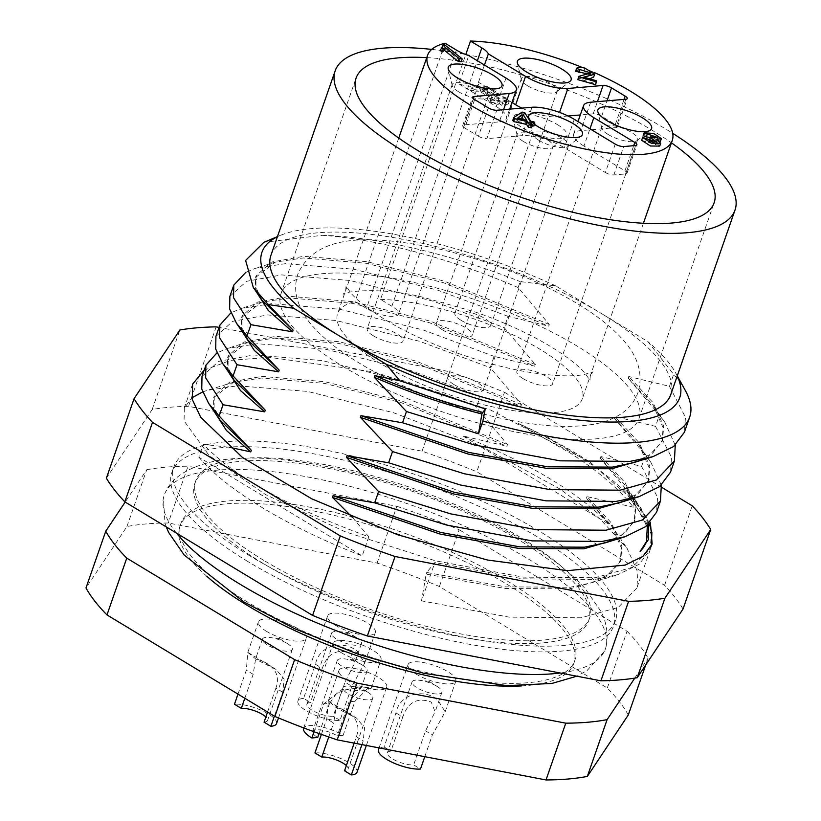 <?xml version="1.0" encoding="UTF-8"?>
<svg xmlns="http://www.w3.org/2000/svg" width="821" height="821" viewBox="0 0 821 821"><rect width="100%" height="100%" fill="white"/><g stroke="black" fill="none" stroke-linecap="round" stroke-linejoin="round"><path stroke-width="0.62" stroke-dasharray="4.11 3.08" d="M506.957 580.816A208.534 64.171 -160.8 0 1 574.833 660.433A208.534 64.171 -160.8 0 1 450.842 677.407A208.534 64.171 -160.8 0 1 248.835 602.881A208.534 64.171 -160.8 0 1 180.969 523.275A208.534 64.171 -160.8 0 1 304.96 506.3A208.534 64.171 -160.8 0 1 506.957 580.816M176.484 533.096A233.616 71.899 -160.8 0 1 163.42 497.978A233.616 71.899 -160.8 0 1 165.349 492.446A233.616 71.899 -160.8 0 1 307.321 476.898A233.616 71.899 -160.8 0 1 529.401 559.624A233.616 71.899 -160.8 0 1 606.216 645.973A233.616 71.899 -160.8 0 1 604.287 651.505A233.616 71.899 -160.8 0 1 560.209 673.004M262.679 563.134A208.534 64.171 -160.8 0 1 194.803 483.528A208.534 64.171 -160.8 0 1 318.794 466.554A208.534 64.171 -160.8 0 1 520.801 541.08A208.534 64.171 -160.8 0 1 588.678 620.686A208.534 64.171 -160.8 0 1 464.686 637.66A208.534 64.171 -160.8 0 1 262.679 563.134M424.796 756.685L432.359 734.969L445.146 711.797L437.706 699.903C424.365 688.511 399.817 693.109 395.938 712.946L384.074 747.007A25.277 7.779 19.2 0 0 378.419 749.706M416.298 674.185A25.277 7.779 -160.8 0 1 408.078 664.538A25.277 7.779 -160.8 0 1 423.102 662.485A25.277 7.779 -160.8 0 1 447.589 671.516A25.277 7.779 -160.8 0 1 455.819 681.163A25.277 7.779 -160.8 0 1 440.785 683.226A25.277 7.779 -160.8 0 1 416.298 674.185M303.596 698.343A25.277 7.779 19.2 0 0 297.931 701.042A25.277 7.779 19.2 0 0 306.161 710.688A25.277 7.779 19.2 0 0 340.017 720.366L351.881 686.294L364.657 663.122L357.217 651.238C343.886 639.846 319.338 644.434 315.459 664.271L303.596 698.343L310.42 702.468A15.794 4.864 -160.8 0 0 306.89 704.161A15.794 4.864 -160.8 0 0 312.031 710.186A15.794 4.864 -160.8 0 0 333.182 716.24L345.046 682.169L351.881 686.294M335.82 625.52A25.277 7.779 -160.8 0 1 327.589 615.873A25.277 7.779 -160.8 0 1 342.624 613.81A25.277 7.779 -160.8 0 1 367.11 622.841A25.277 7.779 -160.8 0 1 375.33 632.498A25.277 7.779 -160.8 0 1 360.306 634.551A25.277 7.779 -160.8 0 1 335.82 625.52M237.977 694.135L246.321 670.182L247.798 652.418L256.799 659.817L276.02 669.402L284.097 679.049L282.742 692.206L274.399 716.158M266.681 631.431A25.277 7.779 -160.8 0 1 258.461 621.774A25.277 7.779 -160.8 0 1 273.485 619.722A25.277 7.779 -160.8 0 1 297.972 628.753A25.277 7.779 -160.8 0 1 306.202 638.399A25.277 7.779 -160.8 0 1 291.168 640.462A25.277 7.779 -160.8 0 1 266.681 631.431M276.544 723.578A25.277 7.779 19.2 0 0 268.313 713.921A25.277 7.779 19.2 0 0 234.457 704.244M321.391 734.395L326.799 718.847L328.39 701.072L337.277 708.492L356.509 718.077L364.575 727.724L363.221 740.881L361.928 744.616M347.17 680.096A25.277 7.779 -160.8 0 1 338.94 670.449A25.277 7.779 -160.8 0 1 353.964 668.386A25.277 7.779 -160.8 0 1 378.45 677.428A25.277 7.779 -160.8 0 1 386.681 687.074A25.277 7.779 -160.8 0 1 371.656 689.127A25.277 7.779 -160.8 0 1 347.17 680.096M357.022 772.243A25.277 7.779 19.2 0 0 348.792 762.596A25.277 7.779 19.2 0 0 314.936 752.919M314.012 731.737L323.7 703.915L341.895 689.558L361.456 690.882L370.989 688.532L368.906 687.249L354.98 701.237L343.116 735.308A25.277 7.779 19.2 0 0 318.64 726.267A25.277 7.779 19.2 0 0 303.606 728.33M341.495 652.808A25.277 7.779 -160.8 0 1 333.264 643.161A25.277 7.779 -160.8 0 1 348.299 641.098A25.277 7.779 -160.8 0 1 372.785 650.129A25.277 7.779 -160.8 0 1 381.006 659.786A25.277 7.779 -160.8 0 1 365.981 661.839A25.277 7.779 -160.8 0 1 341.495 652.808M206.851 576.332A208.534 64.171 -160.8 0 1 179.973 526.107A208.534 64.171 -160.8 0 1 303.965 509.133A208.534 64.171 -160.8 0 1 505.972 583.659A208.534 64.171 -160.8 0 1 573.838 663.265A208.534 64.171 -160.8 0 1 521.592 685.925M384.074 747.007L390.909 751.143A15.794 4.864 19.2 0 0 387.368 752.826A15.794 4.864 19.2 0 0 392.51 758.861A15.794 4.864 19.2 0 0 413.671 764.905L420.496 769.031M395.938 712.946L402.772 717.072C407.996 702.058 417.489 697.06 431.261 702.068L435.099 711.817L425.535 730.834L413.671 764.905M436.782 686.212A15.794 4.864 -160.8 0 1 437.224 686.479A15.794 4.864 -160.8 0 1 441.924 692.247A15.794 4.864 -160.8 0 1 432.523 693.529A15.794 4.864 -160.8 0 1 417.222 687.885A15.794 4.864 -160.8 0 1 412.08 681.851A15.794 4.864 -160.8 0 1 419.346 680.26A15.794 4.864 -160.8 0 1 436.782 686.212M315.459 664.271L322.284 668.397C327.517 653.393 337.01 648.385 350.772 653.393L354.621 663.142L345.046 682.169M356.293 637.537A15.794 4.864 -160.8 0 1 356.745 637.814A15.794 4.864 -160.8 0 1 361.435 643.572A15.794 4.864 -160.8 0 1 352.045 644.854A15.794 4.864 -160.8 0 1 336.743 639.21A15.794 4.864 -160.8 0 1 331.602 633.186A15.794 4.864 -160.8 0 1 338.857 631.585A15.794 4.864 -160.8 0 1 356.293 637.537M282.742 692.206L275.918 688.08C280.125 675.991 275.517 666.96 262.084 660.977L255.659 658.668L253.155 674.308L246.321 670.182M275.918 688.08L267.574 712.033M264.054 722.141A15.794 4.864 19.2 0 0 267.584 720.458A15.794 4.864 19.2 0 0 265.86 716.938M287.165 643.448A15.794 4.864 -160.8 0 1 287.607 643.726A15.794 4.864 -160.8 0 1 292.307 649.483A15.794 4.864 -160.8 0 1 282.906 650.766A15.794 4.864 -160.8 0 1 267.605 645.121A15.794 4.864 -160.8 0 1 262.463 639.087A15.794 4.864 -160.8 0 1 269.729 637.496A15.794 4.864 -160.8 0 1 287.165 643.448M354.169 743.128L356.396 736.745C360.604 724.666 355.996 715.625 342.573 709.642L336.138 707.333L333.634 722.983L326.799 718.847M346.349 765.603A15.794 4.864 -160.8 0 1 348.073 769.123A15.794 4.864 -160.8 0 1 344.533 770.816M367.644 692.124A15.794 4.864 -160.8 0 1 368.085 692.39A15.794 4.864 -160.8 0 1 372.785 698.148A15.794 4.864 -160.8 0 1 363.395 699.441A15.794 4.864 -160.8 0 1 348.094 693.796A15.794 4.864 -160.8 0 1 342.952 687.762A15.794 4.864 -160.8 0 1 350.208 686.171A15.794 4.864 -160.8 0 1 367.644 692.124M354.98 701.237L349.12 701.739L361.168 687.906L349.633 688.891L336.826 693.016L329.56 703.412L323.7 703.915M361.969 664.836A15.794 4.864 -160.8 0 1 362.41 665.102A15.794 4.864 -160.8 0 1 367.11 670.86A15.794 4.864 -160.8 0 1 357.72 672.153A15.794 4.864 -160.8 0 1 342.419 666.498A15.794 4.864 -160.8 0 1 337.277 660.474A15.794 4.864 -160.8 0 1 344.533 658.873A15.794 4.864 -160.8 0 1 361.969 664.836M263.674 560.302A208.534 64.171 -160.8 0 1 195.798 480.685A208.534 64.171 -160.8 0 1 319.79 463.711A208.534 64.171 -160.8 0 1 521.787 538.237A208.534 64.171 -160.8 0 1 589.663 617.844A208.534 64.171 -160.8 0 1 465.671 634.818A208.534 64.171 -160.8 0 1 263.674 560.302M250.005 555.961A233.811 71.95 -160.8 0 1 173.898 466.697A233.811 71.95 -160.8 0 1 312.924 447.661A233.811 71.95 -160.8 0 1 539.407 531.218A233.811 71.95 -160.8 0 1 615.514 620.481A233.811 71.95 -160.8 0 1 476.488 639.518A233.811 71.95 -160.8 0 1 250.005 555.961M248.024 561.636A233.811 71.95 -160.8 0 1 171.928 472.373A233.811 71.95 -160.8 0 1 310.943 453.346A233.811 71.95 -160.8 0 1 537.427 536.903A233.811 71.95 -160.8 0 1 613.533 626.156A233.811 71.95 -160.8 0 1 474.517 645.193A233.811 71.95 -160.8 0 1 248.024 561.636M635.064 502.288L633.36 507.173C619.445 489.316 598.458 471.305 570.39 453.141L518.143 423.328A240.132 73.9 -160.8 0 1 571.005 451.396A240.132 73.9 -160.8 0 1 635.064 502.288L630.128 499.291A236.971 72.925 -160.8 0 1 646.178 542.024M431.692 49.393A211.695 65.146 -160.8 0 1 465.486 54.402M465.815 54.463A211.695 65.146 -160.8 0 1 666.108 129.246A211.695 65.146 -160.8 0 1 672.686 133.32M270.92 255.362A211.695 65.146 -160.8 0 1 396.779 238.131A211.695 65.146 -160.8 0 1 601.844 313.786L555.694 285.882L520.175 281.582L518.102 287.555L549.321 324.511L548.746 326.153L508.076 316.352L504.156 327.589L535.374 364.545L534.81 366.187L494.129 356.386L490.219 367.613L521.438 404.568L520.863 406.21L480.193 396.41L476.683 406.498L474.435 405.143L507.501 444.602L506.926 446.244L462.9 435.972C530.961 463.968 579.831 493.524 609.531 524.65L586.399 498.244L611.347 525.378L621.281 547.71L620.296 561.595L603.527 579.298L569.918 588.842L505.182 588.524L426.15 574.095L421.512 600.849L434.853 562.518L426.725 572.463L505.746 586.882L570.492 587.21L591.397 582.848L610.742 573.376L620.861 559.953L621.846 546.068L611.327 522.874L586.974 496.602L633.36 507.173M426.766 57.624A189.579 58.342 -160.8 0 1 652.418 130.416A189.579 58.342 -160.8 0 1 671.445 142.823M342.634 366.238A189.579 58.342 19.2 0 0 526.271 433.991A189.579 58.342 19.2 0 0 638.984 418.556A189.579 58.342 19.2 0 0 577.286 346.185A189.579 58.342 19.2 0 0 393.649 278.432A189.579 58.342 19.2 0 0 280.926 293.867A189.579 58.342 19.2 0 0 342.634 366.238M582.612 67.589A129.544 39.87 -160.8 0 1 594.014 72.422M380.513 299.398A129.544 39.87 -160.8 0 1 540.126 349.356A129.544 39.87 -160.8 0 1 582.294 398.811A129.544 39.87 -160.8 0 1 505.274 409.361A129.544 39.87 -160.8 0 1 379.784 363.067A129.544 39.87 -160.8 0 1 337.616 313.612A129.544 39.87 -160.8 0 1 355.093 301.574L366.433 308.429A20.535 6.322 19.2 0 0 386.332 315.767A20.535 6.322 19.2 0 0 398.544 314.094A20.535 6.322 19.2 0 0 391.853 306.254L380.513 299.398L465.794 54.514M538.925 140.35A18.955 5.829 19.2 0 0 567.845 146.528A18.955 5.829 19.2 0 0 568.553 145.584A18.955 5.829 19.2 0 0 562.385 138.349A18.955 5.829 19.2 0 0 544.025 131.565A18.955 5.829 19.2 0 0 532.747 133.115A18.955 5.829 19.2 0 0 532.716 134.305A18.955 5.829 19.2 0 0 538.925 140.35M527.575 85.774A18.955 5.829 19.2 0 0 556.494 91.952A18.955 5.829 19.2 0 0 557.213 91.008A18.955 5.829 19.2 0 0 551.045 83.763A18.955 5.829 19.2 0 0 532.675 76.989A18.955 5.829 19.2 0 0 521.407 78.539A18.955 5.829 19.2 0 0 521.376 79.719A18.955 5.829 19.2 0 0 527.575 85.774M608.053 134.439A18.955 5.829 19.2 0 0 636.983 140.627A18.955 5.829 19.2 0 0 637.691 139.673A18.955 5.829 19.2 0 0 631.523 132.438A18.955 5.829 19.2 0 0 613.154 125.664A18.955 5.829 19.2 0 0 601.885 127.204A18.955 5.829 19.2 0 0 601.855 128.394A18.955 5.829 19.2 0 0 608.053 134.439M458.436 91.685A18.955 5.829 19.2 0 0 487.366 97.863A18.955 5.829 19.2 0 0 488.074 96.909A18.955 5.829 19.2 0 0 481.906 89.674A18.955 5.829 19.2 0 0 463.537 82.9A18.955 5.829 19.2 0 0 452.268 84.44A18.955 5.829 19.2 0 0 452.238 85.63A18.955 5.829 19.2 0 0 458.436 91.685M453.9 384.505A18.955 5.829 19.2 0 0 472.26 391.278A18.955 5.829 19.2 0 0 483.528 389.739A18.955 5.829 19.2 0 0 477.36 382.504A18.955 5.829 19.2 0 0 459.001 375.72A18.955 5.829 19.2 0 0 447.722 377.27A18.955 5.829 19.2 0 0 453.9 384.505M442.55 329.929A18.955 5.829 19.2 0 0 460.92 336.702A18.955 5.829 19.2 0 0 472.188 335.163A18.955 5.829 19.2 0 0 466.02 327.918A18.955 5.829 19.2 0 0 447.65 321.144A18.955 5.829 19.2 0 0 436.382 322.694A18.955 5.829 19.2 0 0 442.55 329.929M523.028 378.594A18.955 5.829 19.2 0 0 541.398 385.367A18.955 5.829 19.2 0 0 552.666 383.828A18.955 5.829 19.2 0 0 546.499 376.593A18.955 5.829 19.2 0 0 528.129 369.819A18.955 5.829 19.2 0 0 516.861 371.359A18.955 5.829 19.2 0 0 523.028 378.594M373.411 335.84A18.955 5.829 19.2 0 0 391.781 342.614A18.955 5.829 19.2 0 0 403.049 341.064A18.955 5.829 19.2 0 0 396.882 333.829A18.955 5.829 19.2 0 0 378.522 327.056A18.955 5.829 19.2 0 0 367.244 328.595A18.955 5.829 19.2 0 0 373.411 335.84M557.633 124.751A28.437 8.754 -160.8 0 1 565.823 137.035A28.437 8.754 -160.8 0 1 522.443 127.758A28.437 8.754 -160.8 0 1 513.135 118.686A28.437 8.754 -160.8 0 1 527.687 114.211A28.437 8.754 -160.8 0 1 557.633 124.751M523.357 141.448A18.955 5.829 19.2 0 0 552.287 147.636A18.955 5.829 19.2 0 0 552.995 146.682A18.955 5.829 19.2 0 0 546.827 139.447A18.955 5.829 19.2 0 0 528.467 132.674A18.955 5.829 19.2 0 0 517.189 134.213A18.955 5.829 19.2 0 0 517.158 135.403A18.955 5.829 19.2 0 0 523.357 141.448M461.074 320.313A18.955 5.829 19.2 0 0 479.443 327.086A18.955 5.829 19.2 0 0 490.712 325.537A18.955 5.829 19.2 0 0 484.544 318.302A18.955 5.829 19.2 0 0 466.174 311.528A18.955 5.829 19.2 0 0 454.906 313.068A18.955 5.829 19.2 0 0 461.074 320.313M628.281 714.988A292.748 90.094 19.2 0 0 607.283 688.019L439.42 586.512A292.748 90.094 19.2 0 0 377.085 563.073L168.264 522.998A292.748 90.094 19.2 0 0 126.937 526.528L85.989 587.959M126.937 526.528L146.713 469.745L125.172 502.062M146.713 469.745A292.748 90.094 -160.8 0 1 188.04 466.215L168.264 522.998M377.085 563.073L396.861 506.3L188.04 466.215M396.861 506.3A292.748 90.094 -160.8 0 1 459.185 529.73L439.42 586.512M607.283 688.019L627.059 631.246L459.185 529.73M627.059 631.246A292.748 90.094 -160.8 0 1 648.056 658.206L645.686 665.031M634.787 678.115L648.056 658.206M402.772 717.072L390.909 751.143M340.017 720.366L333.182 716.24M322.284 668.397L310.42 702.468M244.812 698.261L253.155 674.308M328.759 736.981L333.634 722.983M343.116 735.308L337.257 735.811A15.794 4.864 19.2 0 0 321.955 730.156A15.794 4.864 19.2 0 0 312.555 731.449A15.794 4.864 19.2 0 0 317.696 737.474M349.12 701.739L337.257 735.811M319.061 733.563L329.56 703.412M683.031 609.008A312.801 96.262 19.2 0 0 664.579 585.322L476.806 471.767A312.801 96.262 19.2 0 0 422.066 451.191L188.491 406.354A312.801 96.262 19.2 0 0 152.193 409.453L106.381 478.171M152.193 409.453L179.871 329.97M216.169 326.861L188.491 406.354M422.066 451.191L449.744 371.697L219.063 327.415M449.744 371.697A312.801 96.262 -160.8 0 1 504.494 392.284L476.806 471.767M661.675 487.335L504.494 392.284M664.579 585.322L692.257 505.828M204.172 370.158L230.557 360.357L269.493 357.34L373.873 371.903L490.866 410.151L590.299 462.274C569.425 448.728 545.37 435.735 518.143 423.328M648.528 524.229L640.113 506.998L625.961 490.25L650.386 522.351M590.299 462.274L633.073 500.43L651.279 534.317L650.232 549.608L639.19 564.253L618.049 574.597L594.404 579.462L522.567 578.815L434.853 562.518M625.961 490.25L641.057 508.373L649.278 523.5M651.443 545.873L650.817 547.905L632.262 567.352L594.999 577.758L523.162 577.122L435.448 560.815L345.077 531.721L265.665 494.642L209.181 455.593L184.078 420.916L184.335 407.904L191.898 397.826M202.633 391.956L206.954 390.457L237.474 385.778L307.557 391.422L393.536 412.727L482.163 446.829L559.83 488.916L600.069 518.944L627.121 548.407L637.927 572.637L636.88 587.939L618.326 607.386L581.063 617.792L509.225 617.146L421.512 600.849M647.379 525.245L636.963 502.401L600.346 458.21L625.294 485.344L635.218 507.686L634.233 521.561L618.316 538.802M352.476 517.446L368.803 536.821C290.162 508.004 234.991 477.175 203.29 444.346L229.387 447.291M214.23 411.547L213.511 409.166L213.706 397.559L233.605 382.206L261.386 378.04L324.377 383.366L401.664 402.793L506.926 446.244M630.128 499.291L631.565 495.166M426.725 572.463L426.15 574.095M586.399 498.244L586.974 496.602M462.9 435.972L609.531 524.65M600.346 458.21L600.91 456.568L641.591 466.369L645.501 455.142L614.282 418.187L614.857 416.545L655.527 426.345L659.437 415.108L628.219 378.153L628.794 376.511L669.474 386.311L673.631 374.376L647.995 341.69L601.844 313.786A211.695 65.146 -160.8 0 1 670.747 394.603M220.326 420.455L214.086 407.524L214.271 395.917L229.664 382.165L261.961 376.398L324.952 381.724L402.239 401.151L507.501 444.602M368.803 536.821L362.164 555.909L198.836 457.143L203.29 444.346M198.836 457.143A240.132 73.9 19.2 0 0 362.164 555.909M600.91 456.568L625.263 482.851L635.793 506.044L634.807 519.919L624.689 533.342L605.334 542.814M201.997 376.418L218.714 361.363L253.71 354.97L321.955 360.532L405.677 381.355L474.435 405.143M215.933 336.384L232.651 321.339L267.646 314.936L335.902 320.508L419.613 341.32L490.219 367.613M521.438 404.568L416.175 361.117L338.888 341.7L275.897 336.364L243.611 342.131L228.217 355.883L228.022 367.49L234.272 380.421M229.87 296.36L246.587 281.305L281.593 274.912L349.838 280.474L433.55 301.286L504.156 327.589M535.374 364.545L430.122 321.093L352.835 301.666L289.834 296.33L257.548 302.097L242.154 315.859L241.959 327.466L248.209 340.397M263.869 242.328L322.366 235.299C376.829 239.034 450.544 258.369 518.102 287.555M549.321 324.511L444.058 281.059L366.771 261.632L303.78 256.306L271.484 262.073L256.09 275.825L255.906 287.432L262.145 300.363M555.694 285.882A221.167 68.061 19.2 0 0 280.433 235.37A221.167 68.061 19.2 0 0 277.395 236.746M677.233 375.987A221.167 68.061 19.2 0 0 675.714 373.021A221.167 68.061 19.2 0 0 647.995 341.69M675.262 445.187L664.846 422.333L659.437 415.108M628.219 378.153L653.167 405.287L663.101 427.618L662.116 441.503L646.189 458.744M661.326 485.221L650.899 462.367L645.501 455.142M614.282 418.187L639.231 445.321L649.154 467.652L648.169 481.527L632.252 498.768M641.591 466.369L657.57 497.341L656.543 512.263M619.27 502.791L638.625 493.318L648.744 479.885L649.729 466.01L639.2 442.817L614.857 416.545M655.527 426.345L671.516 457.307L670.48 472.229M633.217 462.757L652.562 453.284L662.68 439.861L663.666 425.976L653.147 402.783L628.794 376.511M669.474 386.311L685.453 417.273L684.416 432.205M256.049 291.455L255.331 289.074L255.526 277.467L275.425 262.115L303.206 257.948L366.197 263.274L443.484 282.701L548.746 326.153M508.076 316.352L437.47 290.059L353.748 269.237L285.503 263.674L255.69 268.221L245.951 272.223M242.113 331.489L241.395 329.098L241.579 317.501L261.489 302.138L289.269 297.972L352.26 303.308L429.547 322.735L534.81 366.187M494.129 356.386L423.523 330.083L339.812 309.271L271.556 303.708L241.754 308.255L230.875 312.883M228.176 371.523L227.448 369.132L227.643 357.525L247.552 342.172L275.322 338.006L338.324 343.332L415.611 362.759L520.863 406.21M480.193 396.41L409.587 370.117L325.865 349.305L257.62 343.742L227.817 348.278L216.939 352.917M437.234 392.11A236.971 72.925 -160.8 0 1 476.683 406.498M322.366 235.299A236.971 72.925 -160.8 0 1 520.175 281.582M685.402 390.642A236.971 72.925 19.2 0 0 673.631 374.376M445.064 43.226L355.093 301.574M484.462 65.023L478.458 82.264A20.535 6.322 -160.8 0 1 478.622 84.142A20.535 6.322 -160.8 0 1 458.908 83.937L468.791 55.551M534.461 124.299A28.437 8.754 -160.8 0 1 530.992 121.282M440.282 50.502L442.18 47.721L443.915 47.844L461.228 61.729M443.012 45.791L442.026 48.624L442.57 46.581M589.673 78.826L582.807 79.976L595.471 83.609L595.697 84.758M578.035 78.98L589.971 75.799L588.965 74.198M575.613 71.273C576.558 69.97 579.298 69.857 583.834 70.924L593.665 77.01M643.141 135.691L652.654 136.245L660.382 141.448M660.197 141.756L655.548 142.166L659.694 146.097M641.632 140.278L656.02 144.886L654.214 142.68M649.514 139.765L656.759 140.36L654.08 137.866M532.285 125.675L529.802 125.131L531.526 127.86M512.797 120.338L521.181 114.94L523.716 115.504L529.032 123.909L533.086 124.802L533.855 126.024M458.908 83.937L496.11 106.443A31.598 9.719 19.2 0 1 506.403 118.501L509.656 109.162M511.965 102.522L478.458 82.264M503.571 109.675L499.322 121.877L464.122 124.884A6.322 1.94 19.2 0 0 462.716 125.562A6.322 1.94 19.2 0 0 464.768 127.973L474.651 99.587M488.31 107.838L478.427 136.235L464.768 127.973M478.427 136.235A6.322 1.94 19.2 0 0 486.894 138.646L496.777 110.26M615.268 144.127L605.375 172.513L564.407 147.739A31.598 9.719 19.2 0 0 522.084 135.639L486.894 138.646M605.375 172.513A6.322 1.94 19.2 0 0 613.841 174.935L625.571 173.929A6.322 1.94 19.2 0 0 626.987 173.262A6.322 1.94 19.2 0 0 624.935 170.84L583.957 146.066L589.96 128.825M625.838 99.228L615.945 127.624L580.755 130.631A31.598 9.719 19.2 0 0 573.674 134.008A31.598 9.719 19.2 0 0 583.957 146.066M615.945 127.624A6.322 1.94 19.2 0 0 617.361 126.947A6.322 1.94 19.2 0 0 615.309 124.535L601.649 116.274A6.322 1.94 19.2 0 0 593.183 113.852L580.314 114.95M568.07 115.997L557.982 116.859L559.542 112.405M521.889 108.115A31.598 9.719 19.2 0 0 557.982 116.859M499.322 121.877A31.598 9.719 19.2 0 0 506.403 118.501M443.915 47.844L444.9 45.011M595.471 83.609L596.457 80.776M582.807 79.976L583.793 77.133M656.533 139.324L655.548 142.166M644.813 141.171L645.799 138.328M529.802 125.131L530.787 122.288M533.086 124.802L534.081 121.96M529.032 123.909L530.017 121.067M523.716 115.504L524.701 112.662M521.181 114.94L522.166 112.108M491.635 102.338L499.384 103.805L501.836 105.293L489.891 102.492L487.356 99.423L491.215 98.11C495.279 97.422 500.215 98.448 506.013 101.188L508.353 103.918L505.572 104.893L503.232 103.477L505.52 102.717L504.268 101.332L493.955 99.639L490.332 100.706L491.635 102.338L492.621 99.505L491.317 97.863L494.95 96.806L493.955 99.639M497.413 96.108L495.679 96.262L486.945 90.977L481.814 91.418L488.423 95.41L486.679 95.554L480.08 91.562L473.04 92.168L470.587 90.69L486.227 89.345L497.413 96.108L498.398 93.276L487.222 86.513L486.227 89.345M501.836 105.293L502.821 102.451L500.369 100.973L499.384 103.805M500.369 100.973L492.621 99.505M494.95 96.806L505.264 98.489L504.268 101.332M505.264 98.489L506.506 99.885L504.217 100.644L503.232 103.477M504.217 100.644L506.557 102.061L505.572 104.893M506.557 102.061L509.338 101.075L506.998 98.346L506.013 101.188M506.998 98.346C501.2 95.605 496.264 94.579 492.21 95.277L491.215 98.11M492.21 95.277L488.341 96.591L490.886 99.649L489.891 102.492M490.886 99.649L502.821 102.451M486.945 90.977L487.931 88.145L496.664 93.42L495.679 96.262M496.664 93.42L498.398 93.276M487.222 86.513L471.572 87.847L470.587 90.69M471.572 87.847L474.025 89.325L473.04 92.168M474.025 89.325L481.065 88.73L480.08 91.562M481.065 88.73L487.674 92.722L486.679 95.554M487.674 92.722L489.408 92.568L488.423 95.41M489.408 92.568L482.81 88.576L481.814 91.418M482.81 88.576L487.931 88.145M526.805 120.359L525.82 123.201L516.347 121.118L517.333 118.275M516.347 121.118L520.021 118.871M523.572 119.65L525.82 123.201M429.014 681.317L437.224 686.479M338.857 631.585L348.504 632.642L356.745 637.814M279.397 638.553L287.607 643.726M350.208 686.171L359.855 687.218L368.085 692.39M354.2 659.94L362.41 665.102M425.535 730.834L432.359 734.969M356.396 736.745L363.221 740.881M456.404 50.081L366.433 308.429M391.853 306.254L477.36 60.733M506.003 78.046L496.11 106.443M464.122 124.884L473.286 98.582M531.977 107.253L522.084 135.639M574.29 119.343L564.407 147.739M613.841 174.935L623.734 146.549M625.571 173.929L635.464 145.543M624.935 170.84L633.689 145.697M590.638 102.235L580.755 130.631M615.309 124.535L624.063 99.382M601.649 116.274L607.027 100.839M593.183 113.852L597.431 101.66M583.834 70.924L584.819 68.081M590.32 375.761L589.889 380.339L585.229 373.422C578.713 365.714 567.219 356.776 550.727 346.595C528.888 333.459 503.345 321.801 474.107 311.611L421.748 296.935C379.784 286.58 342.778 291.588 343.147 294.411L345.651 290.552L346.082 285.985L350.885 293.056C357.433 300.743 368.886 309.63 385.244 319.718C423.78 343.383 484.852 365.509 532.029 372.703C554.78 376.11 572.063 376.747 583.854 374.612L592.824 371.903L590.32 375.761M638.061 392.387C634.695 401.325 629.204 408.365 621.579 413.486C612.959 419.131 603.24 422.784 592.413 424.436C575.305 427.207 555.273 427.012 532.316 423.841C476.744 416.575 406.313 391.802 359.085 362.974C340.161 351.624 325.075 339.781 313.817 327.456C306.366 319.451 301.009 310.574 297.756 300.825C294.924 292.04 294.975 283.081 297.91 273.927C316.834 231.779 375.125 235.206 440.497 249.317C491.061 261.478 536.524 279.489 576.886 303.339C595.954 314.782 611.132 326.717 622.41 339.155C638.133 356.242 643.346 373.986 638.061 392.387M604.287 651.505L587.077 670.552L576.824 676.196M606.216 645.973C608.32 634.028 606.586 622.544 601.003 611.512L585.394 588.852C570.985 572.884 551.178 557.326 525.974 542.158C471.264 508.846 392.571 479.166 324.5 466.082C282.362 457.81 246.864 455.942 218.017 460.458C189.62 466.236 172.071 476.898 165.349 492.446M379.045 747.9L408.078 664.538M297.931 701.042L327.589 615.873M247.788 652.408L258.461 621.774M328.277 701.083L338.94 670.449M303.749 727.919L333.264 643.161M180.969 523.275L179.973 526.107M441.924 692.247L435.109 711.817M361.435 643.572L354.621 663.142M292.307 649.483L267.584 720.458M372.785 698.148L348.073 769.123M367.11 670.86L361.178 687.906L368.906 687.249M194.803 483.528L195.798 480.685M173.898 466.697L171.928 472.373M638.984 418.556L714.126 202.797M643.418 223.281L582.294 398.811M567.845 146.528L581.381 135.927M556.494 91.952L570.041 81.351M636.983 140.627L650.519 130.026M487.366 97.863L500.902 87.262M568.553 145.584L483.528 389.739M557.213 91.008L472.188 335.163M637.691 139.673L552.666 383.828M488.074 96.909L403.049 341.064M552.287 147.636L565.823 137.035M490.712 325.537L552.995 146.682M445.146 711.797L455.819 681.163M364.668 663.132L375.33 632.498M278.504 717.944L306.202 638.399M366.351 745.468L386.681 687.074M371 688.532L381.006 659.786M247.911 652.397L276.03 669.402M356.509 718.067L328.39 701.072M349.633 688.891L341.895 689.558M574.833 660.433L573.838 663.265M412.08 681.851L387.368 752.826M331.602 633.186L306.89 704.161M262.463 639.087L255.649 658.668M342.952 687.762L336.128 707.333M337.277 660.474L312.555 731.449M166.232 526.887L165 523.346L163.42 497.978M428.983 681.307L419.346 680.26M279.366 638.553L269.729 637.496M354.179 659.93L344.533 658.873M588.678 620.686L589.663 617.844M615.514 620.481L613.533 626.156M591.397 582.848L618.049 574.597M650.232 549.608L636.88 587.939M652.141 544.107L650.817 547.905M192.637 384.084L184.335 407.904M640.113 506.998L641.057 508.373M636.963 502.401L625.294 485.344M233.605 382.206L206.954 390.457M611.347 525.378L627.121 548.407M620.296 561.595L620.861 559.953M214.271 395.917L213.706 397.559M634.233 521.561L634.807 519.919M664.846 422.333L653.167 405.287M650.899 462.367L639.231 445.321M275.425 262.115L255.69 268.221M261.489 302.138L241.754 308.255M247.552 342.172L227.817 348.278M228.217 355.883L227.643 357.525M242.154 315.859L241.579 317.501M280.433 235.37L277.436 236.622M256.09 275.825L255.526 277.467M675.714 373.021L677.274 375.864M662.116 441.503L662.68 439.861M648.169 481.527L648.744 479.885M280.926 293.867L356.068 78.108M398.749 138.072L337.616 313.612M478.622 84.142L398.544 314.094M462.716 125.562L472.598 97.165M626.987 173.262L636.88 144.865M573.674 134.008L577.994 121.59M617.361 126.947L627.254 98.551M532.716 134.305L528.693 117.577M521.376 79.719L517.353 63.001M601.855 128.394L597.832 111.677M452.238 85.63L448.215 68.913M590.966 72.966L589.971 75.799M657.744 137.518L656.759 140.36M657.016 142.054L656.02 144.886M532.747 133.115L447.722 377.27M521.407 78.539L436.382 322.694M601.885 127.204L516.861 371.359M452.268 84.44L367.244 328.595M491.317 97.863L490.332 100.706M506.506 99.885L505.52 102.717M509.338 101.075L508.353 103.918M488.341 96.591L487.356 99.423M517.158 135.403L513.135 118.686M454.906 313.068L517.189 134.213"/><path stroke-width="1.23" d="M560.209 673.004A233.616 71.899 -160.8 0 1 240.235 584.336A233.616 71.899 -160.8 0 1 176.484 533.096M379.045 747.9L378.419 749.706A25.277 7.779 19.2 0 0 386.64 759.363A25.277 7.779 19.2 0 0 420.496 769.031L424.796 756.685M265.86 716.938A15.794 4.864 19.2 0 0 262.443 714.424A15.794 4.864 19.2 0 0 241.292 708.379L234.457 704.244L237.977 694.135M346.349 765.603A15.794 4.864 -160.8 0 0 342.932 763.099A15.794 4.864 -160.8 0 0 321.77 757.044L314.936 752.919L321.391 734.395M303.749 727.919L303.606 728.33A25.277 7.779 19.2 0 0 311.836 737.976L314.012 731.737M521.592 685.925A208.534 64.171 -160.8 0 1 247.85 605.724A208.534 64.171 -160.8 0 1 206.851 576.332M267.574 712.033L264.054 722.141L270.879 726.277A25.277 7.779 19.2 0 0 276.544 723.578L278.504 717.944M361.928 744.616L351.357 774.942L344.533 770.816L354.169 743.128M672.686 133.32A211.695 65.146 -160.8 0 1 735.011 210.063A211.695 65.146 -160.8 0 1 609.141 227.304A211.695 65.146 -160.8 0 1 404.076 151.649A211.695 65.146 -160.8 0 1 335.173 70.832A211.695 65.146 -160.8 0 1 431.692 49.393M229.387 447.291L250.733 451.878L251.308 450.236L219.145 415.99L223.055 404.753L264.68 411.844L265.245 410.202L233.082 375.956L236.992 364.729L278.617 371.821L279.191 370.179L247.029 335.933L250.939 324.695L292.553 331.787L293.128 330.145L268.251 304.57L293.672 308.275L339.822 336.179A211.695 65.146 -160.8 0 1 270.92 255.362L335.173 70.832M671.445 142.823A189.579 58.342 -160.8 0 1 714.126 202.797A189.579 58.342 -160.8 0 1 601.403 218.222A189.579 58.342 -160.8 0 1 417.766 150.479A189.579 58.342 -160.8 0 1 356.068 78.108A189.579 58.342 -160.8 0 1 426.766 57.624M465.794 54.514L470.484 41.05A129.544 39.87 -160.8 0 1 582.612 67.589M594.014 72.422A129.544 39.87 -160.8 0 1 630.097 91.008A129.544 39.87 -160.8 0 1 672.266 140.463A129.544 39.87 -160.8 0 1 595.235 151.013A129.544 39.87 -160.8 0 1 469.756 104.719A129.544 39.87 -160.8 0 1 427.587 55.264A129.544 39.87 -160.8 0 1 445.064 43.226L456.404 50.081A20.535 6.322 -160.8 0 0 468.791 55.551L506.003 78.046A31.598 9.719 19.2 0 1 516.286 90.115A31.598 9.719 19.2 0 1 509.215 93.491L503.571 109.675M530.992 121.282A28.437 8.754 -160.8 0 1 528.693 117.577A28.437 8.754 -160.8 0 1 543.245 113.113A28.437 8.754 -160.8 0 1 573.191 123.653A28.437 8.754 -160.8 0 1 581.381 135.927A28.437 8.754 -160.8 0 1 538.001 126.66A28.437 8.754 -160.8 0 1 534.461 124.299M561.851 69.067A28.437 8.754 -160.8 0 1 570.041 81.351A28.437 8.754 -160.8 0 1 526.651 72.074A28.437 8.754 -160.8 0 1 517.353 63.001A28.437 8.754 -160.8 0 1 531.905 58.527A28.437 8.754 -160.8 0 1 561.851 69.067M642.33 117.742A28.437 8.754 -160.8 0 1 650.519 130.026A28.437 8.754 -160.8 0 1 607.13 120.749A28.437 8.754 -160.8 0 1 597.832 111.677A28.437 8.754 -160.8 0 1 612.384 107.202A28.437 8.754 -160.8 0 1 642.33 117.742M492.713 74.978A28.437 8.754 -160.8 0 1 500.902 87.262A28.437 8.754 -160.8 0 1 457.513 77.985A28.437 8.754 -160.8 0 1 448.215 68.913A28.437 8.754 -160.8 0 1 462.767 64.438A28.437 8.754 -160.8 0 1 492.713 74.978M106.987 614.919L126.762 558.136A292.748 90.094 -160.8 0 1 105.765 531.177L85.989 587.959A292.748 90.094 19.2 0 0 106.987 614.919L274.861 716.435A292.748 90.094 19.2 0 0 337.195 739.865L546.006 779.95A292.748 90.094 19.2 0 0 587.333 776.42L628.281 714.988L645.686 665.031M125.172 502.062L105.765 531.177M587.333 776.42L607.109 719.637L634.787 678.115M607.109 719.637A292.748 90.094 -160.8 0 1 565.782 723.168L546.006 779.95M337.195 739.865L356.961 683.082L565.782 723.168M356.961 683.082A292.748 90.094 -160.8 0 1 294.626 659.653L274.861 716.435M126.762 558.136L294.626 659.653M274.399 716.158L270.879 726.277M351.357 774.942A25.277 7.779 19.2 0 0 357.022 772.243L366.351 745.468M241.292 708.379L244.812 698.261M321.77 757.044L328.759 736.981M319.061 733.563L317.696 737.474L311.836 737.976M124.833 501.857L152.511 422.363A312.801 96.262 -160.8 0 1 134.069 398.678L106.381 478.171A312.801 96.262 19.2 0 0 124.833 501.857L312.596 615.401A312.801 96.262 19.2 0 0 367.346 635.988L600.921 680.825A312.801 96.262 19.2 0 0 637.219 677.715L683.031 609.008L710.709 529.514A312.801 96.262 -160.8 0 0 692.257 505.828L661.675 487.335M219.063 327.415L216.169 326.861A312.801 96.262 -160.8 0 0 179.871 329.97L134.069 398.678M637.219 677.715L664.907 598.232L710.709 529.514M664.907 598.232A312.801 96.262 -160.8 0 1 628.599 601.331L600.921 680.825M367.346 635.988L395.034 556.494L628.599 601.331M395.034 556.494A312.801 96.262 -160.8 0 1 340.284 535.908L312.596 615.401M152.511 422.363L340.284 535.908M640.123 551.394L646.178 542.024A236.971 72.925 -160.8 0 1 640.123 551.394L648.621 539.305L648.528 524.229M650.386 522.351L652.141 544.107L642.894 556.381L625.222 565.074L567.373 570.667L487.479 560.025L397.733 534.789L311.754 498.819L242.575 457.564L200.714 417.263L192.247 399.437L192.637 384.084L204.172 370.158M649.278 523.5L651.874 532.613L651.443 545.873M191.898 397.826L202.633 391.956M646.507 541.06L647.379 525.245M618.316 538.802L583.854 548.818L519.118 548.49L440.087 534.071L332.474 497.372L352.476 517.446M250.733 451.878L226.452 430.502L214.23 411.547M251.308 450.236L220.326 420.455L208.657 403.409L201.75 389.072L201.997 376.418L205.907 365.181L205.661 377.834L223.055 404.753M735.011 210.063L670.747 394.603A211.695 65.146 -160.8 0 1 544.877 411.834A211.695 65.146 -160.8 0 1 339.822 336.179L385.962 364.093L399.93 380.811L374.869 375.638L374.294 377.28L406.457 411.526L402.547 422.764L360.932 415.672L360.357 417.314L392.52 451.56L388.61 462.787L346.985 455.696L346.421 457.338L378.584 491.584L374.674 502.821L333.049 495.73L332.474 497.372M378.584 491.584L450.596 513.843L536.051 529.648L606.042 530.212L642.361 520.032L660.453 501.036L656.543 512.263L645.737 526.6L625.068 536.708L605.334 542.814L584.429 547.176L519.693 546.848L440.661 532.429L333.049 495.73M219.145 415.99L208.657 403.409M233.082 375.956L222.594 363.375L215.697 349.038L215.933 336.384L219.843 325.157L219.607 337.811L236.992 364.729M222.594 363.375L234.272 380.421L265.245 410.202M247.029 335.933L236.54 323.351L229.634 309.004L229.87 296.36L233.79 285.123L233.544 297.777L250.939 324.695M236.54 323.351L248.209 340.397L279.191 370.179M268.251 304.57L253.289 287.422L245.612 260.442L263.869 242.328L277.436 236.622M253.289 287.422L262.145 300.363L293.128 330.145M277.395 236.746A221.167 68.061 19.2 0 0 293.672 308.275M385.962 364.093A221.167 68.061 19.2 0 0 601.444 421.82A221.167 68.061 19.2 0 0 677.233 375.987M392.52 451.56L464.532 473.809L549.998 489.624L619.988 490.178L656.297 479.998L674.39 461.002L675.262 445.187M646.189 458.744L611.737 468.76L547.002 468.432L467.97 454.013L360.357 417.314M660.453 501.036L661.326 485.221M632.252 498.768L597.801 508.784L533.065 508.456L454.034 494.037L346.421 457.338M625.068 536.708L602.132 541.439L532.141 540.885L446.686 525.071L374.674 502.821M346.985 455.696L454.598 492.395L533.629 506.814L598.365 507.142L619.27 502.791L639.005 496.684L616.068 501.415L546.078 500.851L460.622 485.037L388.61 462.787M674.39 461.002L670.48 472.229L659.673 486.566L639.005 496.684M360.932 415.672L468.545 452.371L547.576 466.79L612.312 467.118L633.217 462.757L652.941 456.65L630.015 461.381L560.025 460.827L474.559 445.013L402.547 422.764M399.93 380.811L485.252 408.95L482.912 421.05A236.971 72.925 19.2 0 0 689.681 417.109L684.416 432.205L673.62 446.532L652.941 456.65M292.553 331.787L268.272 310.41L256.049 291.455M245.951 272.223L233.79 285.123M278.617 371.821L254.336 350.444L242.113 331.489M230.875 312.883L219.843 325.157M264.68 411.844L240.389 390.478L228.176 371.523M216.939 352.917L205.907 365.181M689.681 417.109A236.971 72.925 19.2 0 0 685.402 390.642L677.274 375.864M482.912 421.05L478.479 433.775L406.457 411.526M478.479 433.775L481.906 413.979L485.252 408.95M374.869 375.638C409.587 390.693 445.464 402.926 482.481 412.337M481.906 413.979C444.89 404.558 409.022 392.335 374.294 377.28M470.484 41.05L481.824 47.905A20.535 6.322 -160.8 0 1 488.341 53.878L484.462 65.023M488.341 53.878L525.553 76.374A31.598 9.719 19.2 0 0 567.875 88.473L603.076 85.466A6.322 1.94 -160.8 0 1 611.532 87.888L625.192 96.139A6.322 1.94 -160.8 0 1 627.254 98.551A6.322 1.94 -160.8 0 1 625.838 99.228L590.638 102.235A31.598 9.719 19.2 0 0 583.567 105.611A31.598 9.719 19.2 0 0 593.85 117.68L634.818 142.454A6.322 1.94 -160.8 0 1 636.88 144.865A6.322 1.94 -160.8 0 1 635.464 145.543L623.734 146.549A6.322 1.94 -160.8 0 1 615.268 144.127L574.29 119.343A31.598 9.719 19.2 0 0 531.977 107.253L496.777 110.26A6.322 1.94 -160.8 0 1 488.31 107.838L474.651 99.587A6.322 1.94 -160.8 0 1 472.598 97.165A6.322 1.94 -160.8 0 1 474.015 96.498L509.215 93.491M462.223 58.896L461.228 61.729L458.334 61.513L444.448 50.379L442.191 52.041L440.282 50.502L443.166 44.878L444.9 45.011L462.223 58.896L459.329 58.681L458.334 61.513M588.965 74.198L575.613 71.273L576.599 68.43C577.553 67.127 580.293 67.014 584.819 68.081L594.65 74.177L583.793 77.133L596.457 80.776L595.697 84.758L577.943 79.668L578.035 78.98M594.65 74.177L593.665 77.01L589.673 78.826M654.08 137.866L646.24 136.922L643.141 135.691L644.126 132.848L653.639 133.413L661.377 138.605L656.533 139.324L660.679 143.264L651.453 143.152L642.617 137.435L657.016 142.054L650.324 137.641L650.499 136.922L657.744 137.518L644.126 132.848M661.377 138.605L660.197 141.756M660.679 143.264L659.694 146.097L650.468 145.994L641.632 140.278L642.617 137.435M654.214 142.68L649.329 140.483L650.499 136.922M532.511 125.018L531.526 127.86L528.313 127.152L526.589 124.423L513.577 121.559L512.797 120.338L513.792 117.495L522.166 112.108L524.701 112.662L530.017 121.067L534.081 121.96L534.851 123.181L530.787 122.288L532.511 125.018L529.299 124.31L528.313 127.152M534.851 123.181L533.855 126.024L532.285 125.675M525.553 76.374L515.67 104.77L511.965 102.522M580.314 114.95L568.07 115.997M515.67 104.77A31.598 9.719 19.2 0 0 521.889 108.115M442.57 46.581L443.012 45.791M442.191 52.041L443.176 49.198L441.267 47.669M444.448 50.379L445.434 47.536L443.176 49.198M459.329 58.681L445.434 47.536M596.693 81.926L578.928 76.825L577.943 79.668M578.99 72.433L579.975 69.59L576.599 68.43M577.881 79.411L578.908 76.332L590.966 72.966L579.975 69.59M646.24 136.922L647.225 134.08M649.329 140.483L650.324 137.641M513.577 121.559L514.562 118.717L513.792 117.495M526.589 124.423L527.575 121.58L514.562 118.717M529.299 124.31L527.575 121.58M523.213 114.683L517.333 118.275L526.805 120.359L523.213 114.683L522.228 117.526L523.572 119.65M520.021 118.871L522.228 117.526M477.36 60.733L481.824 47.905M473.286 98.582L474.015 96.498M633.689 145.697L634.818 142.454M589.96 128.825L593.85 117.68M624.063 99.382L625.192 96.139M607.027 100.839L611.532 87.888M597.431 101.66L603.076 85.466M559.542 112.405L567.875 88.473M576.824 676.196L551.948 683.441L506.896 685.658L424.005 673.333L358.182 654.234L294.585 628.681L243.673 601.803L184.243 555.109L168.633 532.439L166.232 526.887M672.266 140.463L643.418 223.281M427.587 55.264L398.749 138.072M577.994 121.59L583.567 105.611M509.656 109.162L516.286 90.115M578.908 76.332L577.922 79.175"/></g></svg>
